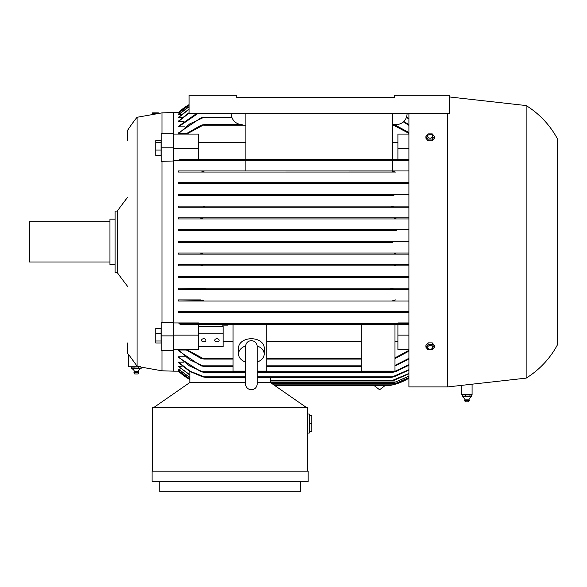 <?xml version="1.0" encoding="UTF-8"?>
<svg xmlns="http://www.w3.org/2000/svg" width="587" height="587" viewBox="0 0 587 587"><rect width="100%" height="100%" fill="white"/><g stroke="black" fill="none" stroke-linecap="round" stroke-linejoin="round"><path stroke-width="0.88" d="M257.231 371.138L266.755 371.138L266.755 324.457L394.985 324.457L394.985 371.138L361.276 371.138L361.276 324.457M173.701 322.938L198.611 322.938L198.611 323.356L178.947 323.356L201.187 323.356L204.166 323.907L203.594 324.457L222.062 324.457L198.611 324.457L198.611 349.61L173.701 349.61M227.917 324.457L222.062 324.457L222.062 325.154L227.917 325.154L227.917 324.457M392.365 323.907L392.938 324.457L392.365 323.907L395.344 323.356L408.904 323.356L397.913 323.356L397.913 322.938L408.904 322.938M127.533 140.726L127.533 130.468A146.545 146.545 0 0 1 137.065 117.275L137.065 366.119L140.748 366.772L128.267 366.772L128.267 354.034L137.065 366.119M138.965 366.677C141.753 367.249 141.753 367.249 138.965 366.677M161.975 350.388L161.975 370.801L173.701 371.167L173.701 350.388L161.242 350.388L161.242 322.241L173.701 322.696L173.701 350.388M157.859 113.621L152.393 113.614L152.393 112.88L158.373 112.88L158.373 113.518L161.975 112.88L173.701 112.513L173.701 160.985L161.975 161.33L161.975 322.358M173.701 160.985L173.701 322.696M127.533 342.962L127.533 353.22A146.545 146.545 0 0 0 128.267 354.35M127.533 286.317A731.996 731.996 0 0 1 117.275 272.617L117.275 211.071A731.996 731.996 0 0 1 127.533 197.364M117.275 211.071L115.081 211.071L115.081 272.617L117.275 272.617M115.081 219.127L109.952 219.127L109.952 264.554L115.081 264.554M109.952 221.695L29.35 221.695L29.35 261.993L109.952 261.993M131.679 368.607L131.679 367.139L132.405 366.772M131.679 367.139L139.713 366.831M134.005 368.607L134.005 367.139M138.928 368.563L133.733 368.563M138.657 367.139L138.657 368.607M134.137 368.563L131.539 368.563M141.115 368.563L138.517 368.563M131.715 368.621A4.395 4.395 0 0 1 134.386 371.3L138.268 371.3A4.395 4.395 0 0 1 140.939 368.621M138.268 371.3A2.385 2.385 0 0 1 138.708 372.305L133.946 372.305A2.385 2.385 0 0 1 134.386 371.3M138.708 372.305L138.664 372.745L133.99 372.745L133.946 372.305M138.664 372.745L137.974 373.956L134.68 373.956L133.99 372.745M140.983 368.607L140.983 367.139M161.021 328.265L155.746 328.265L155.746 342.977L161.021 342.977L161.021 328.265M161.021 333.651L155.746 333.651M161.021 341.003L155.746 341.003M173.701 335.881L161.242 335.881M161.975 161.33L161.242 161.447L161.242 133.293L173.701 133.293M161.975 112.88L161.975 133.293M157.83 113.614L152.891 114.487L157.83 113.614M137.065 117.275L152.891 114.487L152.891 113.614M161.021 140.704L155.746 140.704L155.746 155.416L161.021 155.416L161.021 140.704M161.021 142.678L155.746 142.678M161.021 150.03L155.746 150.03M173.701 147.807L161.242 147.807M178.976 371.167L173.701 371.167M189.858 379.055L178.463 370.683L180.033 370.588M189.858 377.595L178.463 369.128L181.141 368.922M189.858 375.086L178.463 366.449L182.3 366.141M178.463 362.15L190.247 371.307L205.729 377.397L202.647 376.847L189.579 371.314L178.463 362.583L178.463 362.15L183.518 362.15M178.463 356.837L189.506 365.928L203.674 372.268L200.93 371.718L178.463 357.402L178.463 356.837L184.802 356.837M178.463 350.006L189.674 359.736L203.931 366.405L201.062 365.855L178.463 350.718L178.463 350.006L186.167 350.006M408.904 358.995L394.985 366.002M203.931 366.405L233.046 366.405M266.755 366.405L361.276 366.405M408.904 365.231L395.594 371.718L392.85 372.268L408.904 364.703M203.674 372.268L245.505 372.268M257.231 372.268L392.85 372.268M408.904 370.096L393.877 376.847L390.803 377.397L392.395 376.847M205.729 377.397L245.505 377.397M257.231 377.397L390.803 377.397M270.38 382.526L270.38 377.397M306.326 407.437L270.416 382.526L257.231 382.526M245.505 382.526L189.821 382.526L153.911 407.437M152.451 471.185L152.451 407.437L307.786 407.437L307.786 471.185M307.786 433.089L309.254 433.089L309.254 414.033L307.786 414.033M309.254 431.621L311.822 431.621L311.822 415.501L309.254 415.501M311.822 423.557L309.254 423.557M152.084 471.185L308.153 471.185L308.153 481.443L152.084 481.443L152.084 471.185M300.463 481.443L300.463 491.701L159.774 491.701L159.774 481.443M390.179 385.395L392.365 384.947M391.845 385.065L390.26 385.38M274.643 385.461L389.856 385.461A54.958 54.958 0 0 0 408.904 378.211L392.534 384.911L273.85 384.911M408.904 377.749L394.288 383.993L408.904 377.654M272.529 383.993L394.288 383.993M408.904 376.274L394.31 382.526L408.904 376.084M270.416 382.526L394.31 382.526M408.904 373.743L394.515 380.149L391.771 380.692L408.904 373.449M270.38 380.692L391.771 380.692M189.858 382.526L189.858 371.476M178.463 366.449L189.858 374.792M178.463 369.128L189.858 377.404M178.463 370.683L189.858 378.96M178.463 371.167L189.858 379.51A54.958 54.958 0 0 1 178.463 371.167M223.155 341.341L233.046 341.341M186.703 349.61L204.166 359.083L201.187 358.532L185.69 349.61M198.611 346.763L223.155 346.763L223.155 326.585L198.611 326.585M198.611 333.812L223.155 333.812M214.732 340.284A2.201 1.556 0 0 1 216.926 338.728A2.201 1.556 0 0 1 219.127 340.284A2.201 1.556 0 0 1 216.926 341.839A2.201 1.556 0 0 1 214.732 340.284M201.539 340.284A2.201 1.556 0 0 1 203.74 338.728A2.201 1.556 0 0 1 205.942 340.284A2.201 1.556 0 0 1 203.74 341.839A2.201 1.556 0 0 1 201.539 340.284M245.505 371.138L233.046 371.138L233.046 324.457L266.755 324.457M245.505 362.076A12.826 9.069 0 0 1 238.542 354.012L238.542 347.798A12.826 9.069 0 0 1 251.368 338.728A12.826 9.069 0 0 1 264.194 347.798L264.194 354.012A12.826 9.069 0 0 1 257.231 362.076M257.201 345.941A12.826 9.069 0 0 1 264.194 354.012M238.542 354.012A12.826 9.069 0 0 1 245.535 345.941M266.755 341.341L361.276 341.341M178.947 323.356L180.26 324.457L233.046 324.457M225.966 324.457L225.966 325.154M224.014 324.457L224.014 325.154M226.942 324.457L226.942 325.154M223.038 324.457L223.038 325.154M173.701 335.104L198.611 335.104M408.904 351.165L394.985 358.642M204.166 359.083L233.046 359.083M266.755 359.083L361.276 359.083M394.985 341.341L397.913 341.341M408.904 349.61L397.913 349.61L397.913 324.457M201.187 323.356L395.344 323.356M173.701 112.513L178.976 112.513M186.167 133.675L178.463 133.675L178.463 132.963L201.062 117.826L203.931 117.275L189.674 123.945L178.463 133.675M184.802 126.843L178.463 126.843L178.463 126.286L196.498 113.614M183.518 121.531L178.463 121.531L178.463 121.105L189.087 112.667M182.3 117.547L178.463 117.239L189.087 109.043M181.141 114.759L178.463 114.56L189.087 106.533M180.033 113.1L178.463 112.998L189.087 105.066M173.701 134.071L198.611 134.071L198.611 148.584L173.701 148.584M245.872 113.614L245.872 159.224L198.611 159.224L198.611 148.584M245.872 159.224L392.93 159.224L392.365 159.774L392.938 159.224L408.904 159.224L397.913 159.224L397.913 134.071L408.904 134.071M397.913 142.34L392.417 142.34M245.872 142.34L198.611 142.34M394.251 97.493L394.251 95.299L449.209 95.299L449.209 113.614L189.087 113.614L189.087 95.299L236.715 95.299L236.715 97.493L394.251 97.493L236.715 97.493M407.077 113.614A10.992 10.992 0 0 1 396.086 124.605L392.417 124.605L395.344 125.156L408.904 132.523M185.69 134.071L201.187 125.156L204.166 124.605L242.211 124.605A10.992 10.992 0 0 1 231.219 113.614M392.417 159.224L392.417 113.614M204.166 124.605L186.703 134.071M408.904 133.352L392.365 124.605M189.087 104.603A54.958 54.958 0 0 0 178.463 112.513L189.087 104.611M189.087 105.154L178.463 113.1M189.087 106.724L178.463 114.759M189.087 109.336L178.463 117.547M189.087 113.071L178.463 121.531M197.724 113.614L178.463 126.843M203.931 117.275L231.843 117.275M394.581 160.28L392.365 159.774M408.904 160.75L397.913 160.75L397.913 160.324L178.947 160.324L180.26 159.224L203.594 159.224L204.166 159.774L201.187 160.324L245.872 160.324L173.701 160.75M178.947 160.324L198.611 160.324M203.594 159.224L392.93 159.224M257.231 376.847L392.387 376.847L408.904 369.693M394.985 365.393L408.904 358.334M394.985 357.879L408.904 350.336M397.913 335.104L408.904 335.104M408.904 324.457L394.985 324.457M198.611 323.356L397.913 323.356M397.913 160.324L201.187 160.324M392.417 160.324L245.872 160.324L245.872 170.949L392.417 170.949L392.417 160.324M392.417 170.949L408.904 170.949M178.463 170.949L203.073 170.949L203.931 171.499L201.062 172.05L178.463 172.05L178.463 170.949L245.872 170.949M203.073 170.949L393.451 170.949L392.593 171.499L393.451 170.949M201.062 172.05L395.462 172.05L392.593 171.499M392.417 172.05L245.872 172.05L394.831 172.013M245.872 172.05L178.463 172.05M397.913 148.584L408.904 148.584M408.904 125.347L403.342 121.869M403.775 121.465L408.904 124.686M408.904 118.978L406.409 117.378M406.556 116.952L408.904 118.457M408.904 113.995L408.317 113.614M203.777 312.115L203.351 311.976M393.628 311.858L393.173 311.976M392.593 312.181L393.451 312.732L178.463 312.732L178.463 311.638L408.904 311.638L395.462 311.638L392.593 312.181L393.451 312.732L178.463 312.732M203.674 300.463L202.574 301.014L393.95 301.014L178.463 301.014L178.463 299.913L203.175 300.258M202.493 300.082L202.009 299.994M205.729 288.738L204.137 289.288L392.387 289.288L178.463 289.288L178.463 288.188L205.399 288.591M178.463 289.288L204.511 289.281M408.904 277.563L178.463 277.563L178.463 276.462L202.009 276.462L204.76 277.013L203.051 277.563L391.955 277.372M200.343 264.752L202.214 265.287L200.615 265.838L202.06 265.148M395.902 264.774L394.479 265.141M202.244 253.569L200.475 254.112L408.904 254.112L178.463 254.112L178.463 253.019L200.174 253.019L202.244 253.569L201.231 253.107M395.946 253.034L394.288 253.569L396.35 253.019L408.904 253.019L178.463 253.019M200.424 230.662L202.244 230.119L200.174 230.669L178.463 230.669L178.463 229.568L408.904 229.568L396.056 229.568L394.288 230.119L396.35 230.669L200.174 230.669M178.463 218.944L408.904 218.944L178.463 218.944L178.463 217.843L200.615 217.843L202.214 218.393L200.079 218.944M178.463 217.843L395.909 217.843L394.31 218.393L395.909 217.843L408.904 217.843M178.463 207.218L408.904 207.218L178.463 207.218L178.463 206.125L203.051 206.125L204.76 206.668L202.119 207.218M178.463 206.125L393.473 206.125L391.771 206.668L393.473 206.125L408.904 206.125M391.889 206.749L393.004 207.086M393.877 195.5L178.463 195.5L178.463 194.4L204.137 194.4L205.729 194.95L202.647 195.5L393.877 195.5L391.125 195.089M178.463 182.674L202.574 182.674L203.674 183.225L200.93 183.775L408.904 183.775L178.463 183.775L178.463 182.674L393.95 182.674L392.85 183.225L393.349 183.43M394.097 183.614L394.515 183.687M178.463 299.913L200.93 299.913M178.463 288.188L408.904 288.188L393.877 288.188L390.803 288.738L392.395 289.288M178.463 276.462L408.904 276.462L394.515 276.462L391.771 277.013M408.904 265.838L178.463 265.838L178.463 264.737L408.904 264.737L396.504 264.737L394.31 265.287L395.909 265.838L178.463 265.838M392.534 242.394L178.463 242.394L178.463 241.294L408.904 241.294L392.534 241.294L389.856 241.844L392.534 242.394L178.463 242.394M396.35 230.669L178.463 230.669M178.463 194.4L408.904 194.4M178.463 241.294L203.99 241.294L206.668 241.844L203.99 242.394M203.99 241.294L392.534 241.294M178.463 311.638L201.062 311.638L203.931 312.181L203.073 312.732M201.062 311.638L395.462 311.638M200.93 183.775L178.463 183.775M395.594 183.775L392.85 183.225L393.958 182.674L408.904 182.674M202.574 182.674L393.95 182.674M202.647 195.5L178.463 195.5M390.803 194.95L392.395 194.4M204.137 194.4L392.387 194.4M394.515 207.218L391.771 206.668M203.051 206.125L393.473 206.125M396.504 218.944L394.31 218.393M200.615 217.843L395.909 217.843M178.463 229.568L200.475 229.568L202.244 230.119M200.475 229.568L396.056 229.568M200.475 254.112L178.463 254.112M396.056 254.112L394.288 253.569M200.174 253.019L396.35 253.019M178.463 264.737L396.504 264.737M203.051 277.563L178.463 277.563M202.009 276.462L394.515 276.462M202.647 288.188L393.877 288.188M408.904 312.732L393.451 312.732M408.904 301.014L393.95 301.014L392.85 300.463L395.594 299.913M408.904 289.288L392.387 289.288M202.574 301.014L178.463 301.014M408.904 113.614L408.904 386.921L447.742 386.921L526.143 378.131A87.925 87.925 0 0 0 557.65 344.422L557.65 139.258A87.925 87.925 0 0 0 526.143 105.557L449.209 96.928M472.087 384.192L472.087 394.618L461.83 394.618L461.83 385.343M463.033 394.618L462.373 394.985L471.537 394.985L471.537 396.452L468.896 399.145L465.043 399.145M462.373 394.985L462.373 396.452L465.014 399.145L464.618 400.591L465.308 401.802M468.866 399.145L469.336 400.151L464.611 400.151M465.535 396.401L462.196 396.401M470.216 396.401L465.095 396.401M471.632 396.401L469.857 396.401M468.58 401.802L465.33 401.802M469.255 400.591L464.655 400.591M469.299 400.151L468.602 401.802M470.877 394.618L471.537 394.985M469.945 396.452L469.945 394.985M465.366 396.452L465.366 394.985M526.143 105.557L526.143 378.131M447.742 113.614L447.742 386.921M429.889 342.874L430.425 342.874M430.425 140.807L429.889 140.807M425.927 136.477L425.927 138.216L428.04 140.807L432.267 140.807L434.387 138.216L434.387 136.477L432.267 139.068L428.04 139.068L425.927 136.477L428.04 133.887L432.267 133.887L434.387 136.477M428.04 140.807L428.04 139.068M427.571 136.272A2.59 1.827 0 0 0 430.154 138.106A2.59 1.827 0 0 0 432.744 136.272A2.59 1.827 0 0 0 430.154 134.445A2.59 1.827 0 0 0 427.571 136.272M432.267 140.807L432.267 139.068M434.387 347.203L434.387 345.464L432.267 342.874L428.04 342.874L425.927 345.464L425.927 347.203L428.04 344.613L432.267 344.613L434.387 347.203L432.267 349.793L428.04 349.793L425.927 347.203M427.571 347.409A2.59 1.827 180 0 0 430.154 349.236A2.59 1.827 180 0 0 432.744 347.409A2.59 1.827 180 0 0 430.154 345.582A2.59 1.827 180 0 0 427.571 347.409M432.267 342.874L432.267 344.613M428.04 342.874L428.04 344.613M203.073 365.855L233.046 365.855M266.755 365.855L361.276 365.855M202.574 371.718L245.505 371.718M257.231 371.718L393.95 371.718M204.137 376.847L245.505 376.847M271.737 383.443L396.056 383.443M270.38 381.976L395.909 381.976M270.38 380.149L393.473 380.149M203.594 358.532L233.046 358.532M266.755 358.532L361.276 358.532M203.594 125.156L245.872 125.156M392.417 125.156L392.93 125.156M203.073 117.826L232.056 117.826M385.248 385.461L379.598 389.753L373.948 385.461M141.093 367.117L161.975 370.801M257.231 346.851L257.231 346.521C256.82 342.896 254.861 340.944 251.368 340.658C247.875 340.944 245.916 342.896 245.505 346.521L245.505 383.891C245.85 387.449 247.809 389.408 251.368 389.753C254.927 389.408 256.879 387.449 257.231 383.891L257.231 346.521"/></g></svg>
